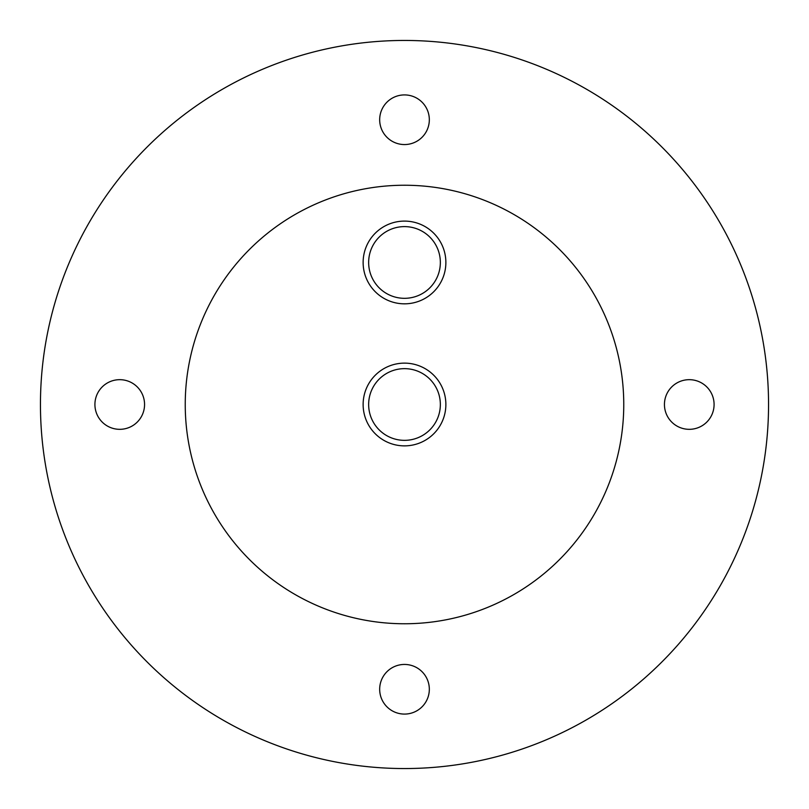 <?xml version="1.0" encoding="UTF-8"?>
<svg xmlns="http://www.w3.org/2000/svg" width="809" height="809" viewBox="0 0 809 809"><rect width="100%" height="100%" fill="white"/><g stroke="black" fill="none" stroke-linecap="round" stroke-linejoin="round"><path stroke-width="1.21" d="M689.258 379.674A24.826 24.826 0 0 0 664.442 404.5A24.826 24.826 0 0 0 689.258 429.326A24.826 24.826 0 0 0 714.084 404.5A24.826 24.826 0 0 0 689.258 379.674M429.326 689.258A24.826 24.826 0 0 0 404.5 664.442A24.826 24.826 0 0 0 379.674 689.258A24.826 24.826 0 0 0 404.5 714.084A24.826 24.826 0 0 0 429.326 689.258M119.742 429.326A24.826 24.826 0 0 0 144.558 404.5A24.826 24.826 0 0 0 119.742 379.674A24.826 24.826 0 0 0 94.916 404.5A24.826 24.826 0 0 0 119.742 429.326M379.674 119.742A24.826 24.826 0 0 0 404.5 144.558A24.826 24.826 0 0 0 429.326 119.742A24.826 24.826 0 0 0 404.5 94.916A24.826 24.826 0 0 0 379.674 119.742M368.651 262.47A35.849 35.849 0 0 1 404.5 226.611A35.849 35.849 0 0 1 440.349 262.47A35.849 35.849 0 0 1 404.5 298.319A35.849 35.849 0 0 1 368.651 262.47M368.651 404.5A35.849 35.849 0 0 1 404.5 368.651A35.849 35.849 0 0 1 440.349 404.5A35.849 35.849 0 0 1 404.5 440.349A35.849 35.849 0 0 1 368.651 404.5M363.13 262.47A41.37 41.37 0 0 1 404.5 221.1A41.37 41.37 0 0 1 445.87 262.47A41.37 41.37 0 0 1 404.5 303.83A41.37 41.37 0 0 1 363.13 262.47M363.13 404.5A41.37 41.37 0 0 1 404.5 363.13A41.37 41.37 0 0 1 445.87 404.5A41.37 41.37 0 0 1 404.5 445.87A41.37 41.37 0 0 1 363.13 404.5M623.759 404.5A219.259 219.259 0 0 0 404.5 185.241A219.259 219.259 0 0 0 185.241 404.5A219.259 219.259 0 0 0 404.5 623.759A219.259 219.259 0 0 0 623.759 404.5M768.55 404.5A364.05 364.05 0 0 0 404.5 40.45A364.05 364.05 0 0 0 40.45 404.5A364.05 364.05 0 0 0 404.5 768.55A364.05 364.05 0 0 0 768.55 404.5"/></g></svg>
